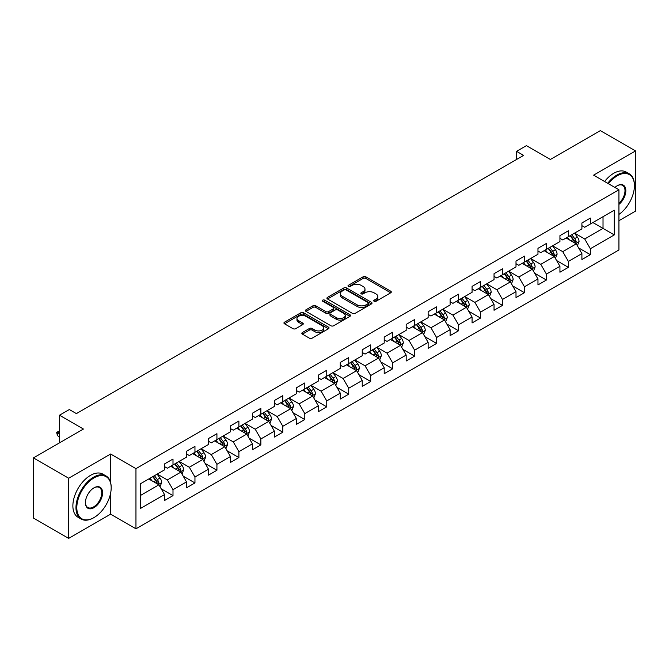 <?xml version="1.0" encoding="UTF-8"?>
<svg xmlns="http://www.w3.org/2000/svg" width="669" height="669" viewBox="0 0 669 669"><rect width="100%" height="100%" fill="white"/><g stroke="black" fill="none" stroke-linecap="round" stroke-linejoin="round"><path stroke-width="1" d="M374.105 301.276A1.371 0.786 0 0 0 376.045 301.276L390.729 292.796A1.957 1.129 0 0 0 391.298 291.993A1.957 1.129 0 0 0 390.729 291.199L365.851 276.832A1.957 1.129 0 0 0 363.083 276.832L348.398 285.312A1.371 0.786 0 0 0 347.997 285.872A1.371 0.786 0 0 0 348.398 286.432A1.371 0.786 0 0 0 350.33 286.432L352.237 285.337A6.255 3.613 0 0 1 361.084 285.337L363.15 286.533A6.255 3.613 0 0 1 364.99 289.083A6.255 3.613 0 0 1 363.15 291.634L361.252 292.738A1.371 0.786 0 0 0 360.85 293.29A1.371 0.786 0 0 0 361.252 293.85A1.371 0.786 0 0 0 363.192 293.85L365.09 292.754A6.255 3.613 0 0 1 373.938 292.754L376.011 293.95A6.255 3.613 0 0 1 377.843 296.509A6.255 3.613 0 0 1 376.011 299.06L374.105 300.155A1.371 0.786 0 0 0 373.703 300.716A1.371 0.786 0 0 0 374.105 301.276L374.105 300.155M302.405 332.535A1.957 1.129 0 0 0 301.836 333.329A1.957 1.129 0 0 0 302.405 334.132L309.387 338.163A1.957 1.129 0 0 0 312.155 338.163L328.462 328.747A1.957 1.129 0 0 0 329.031 327.944A1.957 1.129 0 0 0 328.462 327.149L303.584 312.783A1.957 1.129 0 0 0 300.816 312.783L284.509 322.199A1.957 1.129 0 0 0 283.94 323.002A1.957 1.129 0 0 0 284.509 323.796L292.938 328.663A1.957 1.129 0 0 0 295.706 328.663L302.689 324.632A1.957 1.129 0 0 0 303.258 323.838A1.957 1.129 0 0 0 302.689 323.035L298.508 320.627A5.227 3.019 0 0 1 296.969 318.486A5.227 3.019 0 0 1 300.197 315.701A5.227 3.019 0 0 1 305.9 316.353L322.274 325.811A5.227 3.019 0 0 1 323.804 327.944A5.227 3.019 0 0 1 320.576 330.737A5.227 3.019 0 0 1 314.882 330.076L312.155 328.504A1.957 1.129 0 0 0 309.387 328.504L302.405 332.535L302.405 334.132M618.934 220.686L635.55 211.095L635.55 150.935L600.344 130.614L550.361 159.473L526.419 145.65L516.568 151.345L523.61 155.409L76.4 413.601L69.359 409.537L59.499 415.223L59.499 442.87M110.611 482.558L110.611 454L68.656 478.226L33.45 457.905L83.441 429.046L59.499 415.223M110.611 454L135.958 468.635L618.934 189.795L618.934 249.955L135.958 528.794L135.958 468.635M635.55 150.935L593.587 175.161L618.934 189.795M352.371 313.343A1.957 1.129 0 0 0 355.139 313.343L371.446 303.927A1.957 1.129 0 0 0 372.023 303.132A1.957 1.129 0 0 0 371.446 302.329L346.567 287.971A1.957 1.129 0 0 0 343.807 287.971L327.492 297.387A1.957 1.129 0 0 0 326.924 298.182A1.957 1.129 0 0 0 327.492 298.976L352.371 313.343M323.269 301.568A1.371 0.786 0 0 1 324.657 301.761L324.657 300.138L349.954 314.739A1.957 1.129 0 0 1 350.523 315.534A1.957 1.129 0 0 1 349.954 316.337L333.647 325.753A1.957 1.129 0 0 1 330.879 325.753L306.001 311.386L306.001 309.789A1.957 1.129 0 0 0 305.432 310.592A1.957 1.129 0 0 0 306.001 311.386M306.001 309.789L312.983 305.758A1.957 1.129 0 0 1 315.743 305.758L325.836 311.587A1.957 1.129 0 0 0 328.596 311.587L333.229 308.911A1.957 1.129 0 0 0 333.806 308.116A1.957 1.129 0 0 0 333.229 307.322L322.726 301.251A1.371 0.786 0 0 1 322.324 300.699A1.371 0.786 0 0 1 323.169 299.963A1.371 0.786 0 0 1 324.657 300.138M68.656 478.226L68.656 538.386L33.45 518.065L33.45 457.905M161.237 488.838L172.995 495.629L172.995 489.691L186.509 481.889L186.509 487.826L194.955 482.943L194.955 477.014L208.477 469.203L208.477 475.141L216.923 470.265L216.923 464.328L230.445 456.526L230.445 462.463L238.892 457.579L238.892 451.65L252.405 443.84L252.405 449.777L260.86 444.902L260.86 438.964L274.374 431.162L274.374 437.091L282.82 432.216L282.82 426.287L296.342 418.476L296.342 424.414L304.788 419.538L304.788 413.601L318.31 405.799L318.31 411.728L326.756 406.852L326.756 400.915L340.27 393.113L340.27 399.05L348.725 394.175L348.725 388.237L362.238 380.435L362.238 386.364L370.685 381.489L370.685 375.552L384.207 367.749L384.207 373.687L392.653 368.803L392.653 362.874L406.175 355.072L406.175 361.001L414.621 356.125L414.621 350.188L428.135 342.386L428.135 348.323L436.589 343.44L436.589 337.511L450.103 329.7L450.103 335.637L458.549 330.762L458.549 324.825L472.071 317.022L472.071 322.96L480.518 318.076L480.518 312.147L494.04 304.336L494.04 310.274L502.486 305.399L502.486 299.461L516 291.659L516 297.596L524.454 292.713L524.454 286.784L537.968 278.973L537.968 284.91L546.414 280.035L546.414 274.098L559.936 266.295L559.936 272.224L568.382 267.349L568.382 261.412L581.905 253.61L581.905 259.547L590.351 254.672L590.351 248.734L614.284 234.911L614.284 210.2L603.02 216.706L603.02 228.413L614.284 234.911M172.995 495.629L164.541 500.504L164.541 494.575L140.607 508.39L140.607 483.679L164.541 469.855L164.541 463.918L172.995 459.043L172.995 464.98L186.509 457.178L186.509 451.241L194.955 446.365L194.955 452.294L208.477 444.492L208.477 438.555L216.923 433.679L216.923 439.617L230.445 431.814L230.445 425.877L238.892 421.002L238.892 426.931L252.405 419.129L252.405 413.191L260.86 408.316L260.86 414.253L274.374 406.443L274.374 400.514L282.82 395.63L282.82 401.567L296.342 393.765L296.342 387.828L304.788 382.952L304.788 388.89L318.31 381.079L318.31 375.15L326.756 370.266L326.756 376.204L340.27 368.402L340.27 362.464L348.725 357.589L348.725 363.526L362.238 355.716L362.238 349.787L370.685 344.903L370.685 350.84L384.207 343.038L384.207 337.101L392.653 332.225L392.653 338.154L406.175 330.352L406.175 324.423L414.621 319.539L414.621 325.477L428.135 317.675L428.135 311.737L436.589 306.862L436.589 312.791L450.103 304.989L450.103 299.051L458.549 294.176L458.549 300.113L472.071 292.311L472.071 286.374L480.518 281.498L480.518 287.427L494.04 279.625L494.04 273.688L502.486 268.813L502.486 274.75L516 266.939L516 261.01L524.454 256.135L524.454 262.064L537.968 254.262L537.968 248.324L546.414 243.449L546.414 249.386L559.936 241.576L559.936 235.647L568.382 230.763L568.382 236.701L581.905 228.898L581.905 222.961L590.351 218.086L590.351 224.023L614.284 210.2M170.737 466.276L180.881 472.13L167.359 479.941L157.223 474.087M164.541 466.602L167.359 468.233L172.995 464.98M167.359 479.941L172.995 489.691M180.881 472.13L186.509 481.889M192.705 453.599L202.841 459.452L189.327 467.255L179.183 461.401M186.509 453.925L189.327 455.547L194.955 452.294M189.327 467.255L194.955 477.014M202.841 459.452L208.477 469.203M214.674 440.913L224.809 446.767L211.295 454.577L201.152 448.723M208.477 441.239L211.295 442.87L216.923 439.617M211.295 454.577L216.923 464.328M224.809 446.767L230.445 456.526M236.634 428.235L246.777 434.089L233.255 441.891L223.12 436.037M230.445 428.561L233.255 430.184L238.892 426.931M233.255 441.891L238.892 451.65M246.777 434.089L252.405 443.84M258.602 415.549L268.746 421.403L255.224 429.205L245.088 423.36M252.405 415.875L255.224 417.506L260.86 414.253M255.224 429.205L260.86 438.964M268.746 421.403L274.374 431.162M280.57 402.872L290.706 408.726L277.192 416.528L267.048 410.674M274.374 403.198L277.192 404.82L282.82 401.567M277.192 416.528L282.82 426.287M290.706 408.726L296.342 418.476M302.539 390.186L312.674 396.04L299.16 403.842L289.016 397.988M296.342 390.512L299.16 392.134L304.788 388.89M299.16 403.842L304.788 413.601M312.674 396.04L318.31 405.799M324.498 377.508L334.642 383.362L321.12 391.164L310.985 385.311M318.31 377.834L321.12 379.457L326.756 376.204M321.12 391.164L326.756 400.915M334.642 383.362L340.27 393.113M346.467 364.822L356.61 370.676L343.088 378.478L332.953 372.625M340.27 365.149L343.088 366.771L348.725 363.526M343.088 378.478L348.725 388.237M356.61 370.676L362.238 380.435M368.435 352.145L378.57 357.999L365.057 365.801L354.921 359.947M362.238 352.463L365.057 354.093L370.685 350.84M365.057 365.801L370.685 375.552M378.57 357.999L384.207 367.749M390.403 339.459L400.539 345.313L387.025 353.115L376.881 347.261M384.207 339.785L387.025 341.407L392.653 338.154M387.025 353.115L392.653 362.874M400.539 345.313L406.175 355.072M412.363 326.773L422.507 332.627L408.985 340.437L398.849 334.584M406.175 327.099L408.985 328.73L414.621 325.477M408.985 340.437L414.621 350.188M422.507 332.627L428.135 342.386M434.332 314.096L444.475 319.949L430.953 327.751L420.818 321.898M428.135 314.422L430.953 316.044L436.589 312.791M430.953 327.751L436.589 337.511M444.475 319.949L450.103 329.7M456.3 301.41L466.435 307.263L452.921 315.074L442.786 309.22M450.103 301.736L452.921 303.366L458.549 300.113M452.921 315.074L458.549 324.825M466.435 307.263L472.071 317.022M478.268 288.732L488.403 294.586L474.89 302.388L464.746 296.534M472.071 289.058L474.89 290.681L480.518 287.427M474.89 302.388L480.518 312.147M488.403 294.586L494.04 304.336M500.228 276.046L510.372 281.9L496.85 289.71L486.714 283.857M494.04 276.372L496.85 278.003L502.486 274.75M496.85 289.71L502.486 299.461M510.372 281.9L516 291.659M522.196 263.369L532.34 269.222L518.818 277.025L508.683 271.171M516 263.695L518.818 265.317L524.454 262.064M518.818 277.025L524.454 286.784M532.34 269.222L537.968 278.973M544.165 250.683L554.3 256.536L540.786 264.339L530.651 258.485M537.968 251.009L540.786 252.639L546.414 249.386M540.786 264.339L546.414 274.098M554.3 256.536L559.936 266.295M566.133 238.005L576.268 243.859L562.754 251.661L552.611 245.807M559.936 238.331L562.754 239.954L568.382 236.701M562.754 251.661L568.382 261.412M576.268 243.859L581.905 253.61M592.885 222.56L603.02 228.413L584.714 238.975L574.579 233.121M581.905 225.645L584.714 227.268L590.351 224.023M584.714 238.975L590.351 248.734M68.656 538.386L110.611 514.16L135.958 528.794M516.568 151.345L516.568 159.473M140.607 495.386L158.913 484.816L148.769 478.962M158.913 484.816L164.541 494.575M578.593 247.881L590.351 254.672M556.625 260.559L568.382 267.349M534.656 273.245L546.414 280.035M512.697 285.922L524.454 292.713M490.728 298.608L502.486 305.399M468.76 311.294L480.518 318.076M446.792 323.972L458.549 330.762M424.832 336.658L436.589 343.44M402.863 349.335L414.621 356.125M380.895 362.021L392.653 368.803M358.927 374.699L370.685 381.489M336.967 387.384L348.725 394.175M314.999 400.062L326.756 406.852M293.03 412.748L304.788 419.538M271.062 425.425L282.82 432.216M249.102 438.111L260.86 444.902M227.134 450.797L238.892 457.579M205.166 463.475L216.923 470.265M183.197 476.161L194.955 482.943M110.611 514.16L110.611 493.187M374.657 301.468L376.011 300.682A6.255 3.613 0 0 0 377.843 298.131L377.843 296.509M364.99 289.083L364.99 290.714A6.255 3.613 0 0 1 363.15 293.265L361.804 294.042M390.704 292.813L365.851 278.463A1.957 1.129 0 0 0 363.083 278.463L348.942 286.625M371.42 303.943L346.567 289.593A1.957 1.129 0 0 0 343.807 289.593L327.517 298.993M367.992 303.684A1.371 0.786 0 0 0 368.393 303.132A1.371 0.786 0 0 0 367.992 302.572L346.157 289.961A1.371 0.786 0 0 0 344.217 289.961L342.21 291.115A6.255 3.613 0 0 0 340.379 293.674A6.255 3.613 0 0 0 342.21 296.225L357.137 304.847A6.255 3.613 0 0 0 365.985 304.847L367.992 303.684L367.992 305.315A1.371 0.786 0 0 0 368.393 304.755L368.393 303.132M340.379 293.674L340.379 295.297A6.255 3.613 0 0 0 342.21 297.856L342.21 296.225M367.992 305.315L365.985 306.469A6.255 3.613 0 0 1 357.137 306.469L342.21 297.856M306.026 311.403L312.983 307.389L312.983 305.758M333.806 308.116L333.806 309.739A1.957 1.129 0 0 1 333.229 310.541L328.596 313.209A1.957 1.129 0 0 1 325.836 313.209L315.743 307.389A1.957 1.129 0 0 0 312.983 307.389M324.657 301.761L349.929 316.353M336.306 317.633A5.227 3.019 0 0 0 342.001 318.285A5.227 3.019 0 0 0 345.229 315.5A5.227 3.019 0 0 0 343.699 313.36L337.929 310.031A1.957 1.129 0 0 0 335.169 310.031L330.536 312.707A1.957 1.129 0 0 0 329.959 313.502A1.957 1.129 0 0 0 330.536 314.296L336.306 317.633L336.306 319.255A5.227 3.019 0 0 0 342.001 319.916A5.227 3.019 0 0 0 345.229 317.123L345.229 315.5M329.959 313.502L329.959 315.124A1.957 1.129 0 0 0 330.536 315.927L330.536 314.296M336.306 319.255L330.536 315.927M323.804 327.944L323.804 329.574A5.227 3.019 0 0 1 320.576 332.359A5.227 3.019 0 0 1 314.882 331.707L312.155 330.126A1.957 1.129 0 0 0 309.387 330.126L302.438 334.149M296.969 318.486L296.969 320.117A5.227 3.019 0 0 0 298.508 322.249L298.508 320.627M302.656 324.649L298.508 322.249M328.437 328.755L303.584 314.413A1.957 1.129 0 0 0 300.816 314.413L284.534 323.813M577.38 245.782L579.053 241.559A5.277 3.044 -120 0 0 577.372 237.069L574.47 233.188M569.403 239.887L567.429 237.252M575.449 243.382L576.21 241.785A5.277 3.044 -120 0 0 574.696 238.616L571.794 234.735M570.473 235.496L573.693 239.803A2.684 1.555 60 0 1 574.178 240.614L576.21 241.785M570.105 235.714L573.007 239.586A5.277 3.044 60 0 1 574.52 242.763M618.934 214.415A24.293 14.024 120 0 0 634.421 185.731A24.293 14.024 120 0 0 617.244 175.813A24.293 14.024 120 0 0 608.422 183.724M607.686 183.298A24.895 14.375 -60 0 1 616.826 175.077A24.895 14.375 -60 0 1 629.27 173.848A24.895 14.375 -60 0 1 634.421 185.238A24.895 14.375 -60 0 1 634.421 185.489M614.895 187.462A12.151 7.016 -60 0 1 617.244 185.731L617.244 185.731A12.151 7.016 -60 0 1 625.791 189.728A12.151 7.016 -60 0 1 618.934 204.396M604.592 181.516A24.895 14.375 -60 0 1 613.724 173.288A24.895 14.375 -60 0 1 626.167 172.058L629.27 173.848M618.934 203.292A11.549 6.665 120 0 0 624.712 193.291A11.549 6.665 120 0 0 622.596 185.405A11.549 6.665 120 0 0 617.027 185.857M93.576 517.823L93.995 517.58A24.293 14.024 120 0 0 111.179 487.826A24.293 14.024 120 0 0 93.995 477.909A24.293 14.024 120 0 0 76.818 507.662A24.293 14.024 120 0 0 93.995 517.58L93.576 517.823A24.895 14.375 -60 0 1 81.133 519.052A24.895 14.375 -60 0 1 77.311 499.107A24.895 14.375 -60 0 1 93.576 477.173A24.895 14.375 -60 0 1 106.02 475.943A24.895 14.375 -60 0 1 111.179 487.333A24.895 14.375 -60 0 1 111.179 487.584M93.995 507.662A12.151 7.016 -60 0 1 85.406 502.703A12.151 7.016 -60 0 1 93.995 487.826L93.995 487.826A12.151 7.016 -60 0 1 102.591 492.785A12.151 7.016 -60 0 1 93.995 507.662M85.415 502.452A11.549 6.665 120 0 0 87.798 507.503A11.549 6.665 120 0 0 93.576 506.926A11.549 6.665 120 0 0 101.119 496.749A11.549 6.665 120 0 0 99.347 487.492A11.549 6.665 120 0 0 93.785 487.952M81.133 519.052L78.03 517.262A24.895 14.375 -60 0 1 74.217 497.318A24.895 14.375 -60 0 1 90.474 475.383A24.895 14.375 -60 0 1 102.926 474.154L106.02 475.943M555.412 258.468L557.093 254.245A5.277 3.044 -120 0 0 555.404 249.754L552.502 245.874M547.434 252.573L545.461 249.938M553.489 256.068L554.241 254.471A5.277 3.044 -120 0 0 552.728 251.293L549.826 247.413M548.505 248.182L551.724 252.481A2.684 1.555 60 0 1 552.218 253.3L554.241 254.471M548.137 248.391L551.039 252.272A5.277 3.044 60 0 1 552.552 255.449M533.452 271.146L535.125 266.931A5.277 3.044 -120 0 0 533.444 262.432L530.534 258.552M525.466 265.25L523.493 262.616M531.521 268.746L532.273 267.148A5.277 3.044 -120 0 0 530.768 263.979L527.858 260.099M526.536 260.86L529.764 265.167A2.684 1.555 60 0 1 530.249 265.986L532.273 267.148M526.169 261.077L529.079 264.957A5.277 3.044 60 0 1 530.584 268.127M511.484 283.832L513.156 279.609A5.277 3.044 -120 0 0 511.476 275.118L508.565 271.238M503.498 277.936L501.524 275.302M509.552 281.432L510.313 279.834A5.277 3.044 -120 0 0 508.8 276.657L505.889 272.785M504.568 273.546L507.796 277.844A2.684 1.555 60 0 1 508.281 278.664L510.313 279.834M504.2 273.755L507.11 277.635A5.277 3.044 60 0 1 508.616 280.813M489.516 296.509L491.188 292.294A5.277 3.044 -120 0 0 489.507 287.795L486.606 283.915M481.538 290.622L479.564 287.979M487.584 294.109L488.345 292.52A5.277 3.044 -120 0 0 486.831 289.343L483.93 285.462M482.608 286.223L485.828 290.53A2.684 1.555 60 0 1 486.313 291.349L488.345 292.52M482.24 286.441L485.142 290.321A5.277 3.044 60 0 1 486.656 293.49M467.547 309.195L469.228 304.972A5.277 3.044 -120 0 0 467.539 300.481L464.637 296.601M459.57 303.3L457.596 300.665M465.624 306.795L466.377 305.198A5.277 3.044 -120 0 0 464.863 302.028L461.961 298.148M460.64 298.909L463.86 303.216A2.684 1.555 60 0 1 464.353 304.027L466.377 305.198M460.272 299.118L463.174 302.998A5.277 3.044 60 0 1 464.687 306.176M445.587 321.873L447.26 317.658A5.277 3.044 -120 0 0 445.579 313.159L442.669 309.279M437.601 315.985L435.628 313.343M443.656 319.473L444.408 317.884A5.277 3.044 -120 0 0 442.903 314.706L439.993 310.826M438.672 311.587L441.9 315.893A2.684 1.555 60 0 1 442.385 316.713L444.408 317.884M438.304 311.804L441.214 315.684A5.277 3.044 60 0 1 442.719 318.854M423.619 334.559L425.292 330.335A5.277 3.044 -120 0 0 423.611 325.845L420.701 321.965M415.633 328.663L413.659 326.029M421.687 332.159L422.448 330.561A5.277 3.044 -120 0 0 420.935 327.392L418.025 323.512M416.703 324.273L419.931 328.579A2.684 1.555 60 0 1 420.416 329.391L422.448 330.561M416.335 324.482L419.246 328.362A5.277 3.044 60 0 1 420.751 331.54M401.651 347.236L403.323 343.021A5.277 3.044 -120 0 0 401.643 338.522L398.741 334.651M393.673 341.349L391.7 338.715M399.719 344.844L400.48 343.247A5.277 3.044 -120 0 0 398.967 340.069L396.065 336.189M394.743 336.95L397.963 341.257A2.684 1.555 60 0 1 398.448 342.076L400.48 343.247M394.376 337.168L397.277 341.048A5.277 3.044 60 0 1 398.791 344.217M379.683 359.922L381.363 355.699A5.277 3.044 -120 0 0 379.674 351.208L376.772 347.328M371.705 354.026L369.731 351.392M377.759 357.522L378.512 355.925A5.277 3.044 -120 0 0 376.998 352.755L374.096 348.875M372.775 349.636L375.995 353.943A2.684 1.555 60 0 1 376.488 354.754L378.512 355.925M372.407 349.845L375.309 353.725A5.277 3.044 60 0 1 376.823 356.903M357.723 372.6L359.395 368.385A5.277 3.044 -120 0 0 357.714 363.894L354.804 360.014M349.736 366.712L347.763 364.078M355.791 370.208L356.544 368.611A5.277 3.044 -120 0 0 355.038 365.433L352.128 361.553M350.807 362.322L354.035 366.62A2.684 1.555 60 0 1 354.52 367.44L356.544 368.611M350.439 362.531L353.349 366.411A5.277 3.044 60 0 1 354.854 369.581M335.754 385.285L337.427 381.062A5.277 3.044 -120 0 0 335.746 376.572L332.836 372.692M327.768 379.39L325.795 376.756M333.823 382.885L334.575 381.288A5.277 3.044 -120 0 0 333.07 378.119L330.16 374.239M328.839 375L332.067 379.306A2.684 1.555 60 0 1 332.552 380.117L334.575 381.288M328.471 375.217L331.381 379.089A5.277 3.044 60 0 1 332.886 382.267M313.786 397.971L315.459 393.748A5.277 3.044 -120 0 0 313.778 389.258L310.868 385.377M305.808 392.076L303.835 389.442M311.854 395.571L312.615 393.974A5.277 3.044 -120 0 0 311.102 390.796L308.2 386.916M306.87 387.686L310.098 391.984A2.684 1.555 60 0 1 310.583 392.803L312.615 393.974M306.511 387.895L309.413 391.775A5.277 3.044 60 0 1 310.926 394.953M291.818 410.649L293.499 406.426A5.277 3.044 -120 0 0 291.809 401.935L288.908 398.055M283.84 404.753L281.866 402.119M289.894 408.249L290.647 406.652A5.277 3.044 -120 0 0 289.133 403.482L286.232 399.602M284.91 400.363L288.13 404.67A2.684 1.555 60 0 1 288.623 405.489L290.647 406.652M284.542 400.58L287.444 404.461A5.277 3.044 60 0 1 288.958 407.63M269.858 423.335L271.53 419.112A5.277 3.044 -120 0 0 269.85 414.621L266.939 410.741M261.872 417.439L259.898 414.805M267.926 420.935L268.679 419.338A5.277 3.044 -120 0 0 267.174 416.16L264.263 412.28M262.942 413.049L266.17 417.347A2.684 1.555 60 0 1 266.655 418.167L268.679 419.338M262.574 413.258L265.484 417.138A5.277 3.044 60 0 1 266.99 420.316M247.89 436.012L249.562 431.798A5.277 3.044 -120 0 0 247.881 427.299L244.971 423.418M239.903 430.125L237.93 427.483M245.958 433.612L246.71 432.015A5.277 3.044 -120 0 0 245.205 428.846L242.295 424.966M240.974 425.727L244.202 430.033A2.684 1.555 60 0 1 244.687 430.853L246.71 432.015M240.606 425.944L243.516 429.824A5.277 3.044 60 0 1 245.021 432.994M225.921 448.698L227.594 444.475A5.277 3.044 -120 0 0 225.913 439.985L223.003 436.104M217.943 442.803L215.97 440.169M223.99 446.298L224.751 444.701A5.277 3.044 -120 0 0 223.237 441.523L220.335 437.651M219.006 438.412L222.233 442.711A2.684 1.555 60 0 1 222.718 443.53L224.751 444.701M218.638 438.621L221.548 442.502A5.277 3.044 60 0 1 223.061 445.679M203.953 461.376L205.634 457.161A5.277 3.044 -120 0 0 203.945 452.662L201.043 448.782M195.975 455.489L194.002 452.846M202.03 458.976L202.782 457.387A5.277 3.044 -120 0 0 201.269 454.209L198.367 450.329M197.046 451.09L200.265 455.397A2.684 1.555 60 0 1 200.759 456.216L202.782 457.387M196.678 451.307L199.579 455.188A5.277 3.044 60 0 1 201.093 458.357M181.993 474.062L183.666 469.839A5.277 3.044 -120 0 0 181.985 465.348L179.075 461.468M174.007 468.166L172.033 465.532M180.061 471.662L180.814 470.064A5.277 3.044 -120 0 0 179.309 466.895L176.399 463.015M175.077 463.776L178.305 468.083A2.684 1.555 60 0 1 178.79 468.894L180.814 470.064M174.709 463.985L177.62 467.865A5.277 3.044 60 0 1 179.125 471.043M160.025 486.739L161.697 482.525A5.277 3.044 -120 0 0 160.016 478.026L157.106 474.145M152.039 480.852L150.065 478.218M158.093 484.348L158.846 482.75A5.277 3.044 -120 0 0 157.34 479.573L154.43 475.692M153.109 476.453L156.337 480.76A2.684 1.555 60 0 1 156.822 481.58L158.846 482.75M152.741 476.671L155.651 480.551A5.277 3.044 60 0 1 157.156 483.72M59.499 431.614L57.501 432.768L59.499 433.922M57.501 435.695L56.723 432.81L56.723 432.325L57.501 432.768L57.501 435.695L59.499 436.849M56.723 432.325L59.499 430.928M376.011 300.682L376.011 299.06M361.252 293.85L361.252 292.738M363.15 293.265L363.15 291.634M348.398 286.432L348.398 285.312M363.083 278.463L363.083 276.832M365.851 278.463L365.851 276.832M390.729 292.796L390.729 291.199M327.492 298.976L327.492 297.387M343.807 289.593L343.807 287.971M346.567 289.593L346.567 287.971M371.446 303.927L371.446 302.329M357.137 306.469L357.137 304.847M365.985 306.469L365.985 304.847M315.743 307.389L315.743 305.758M325.836 313.209L325.836 311.587M328.596 313.209L328.596 311.587M333.229 310.541L333.229 308.911M349.954 316.337L349.954 314.739M309.387 330.126L309.387 328.504M312.155 330.126L312.155 328.504M314.882 331.707L314.882 330.076M302.689 324.632L302.689 323.035M284.509 323.796L284.509 322.199M300.816 314.413L300.816 312.783M303.584 314.413L303.584 312.783M328.462 328.747L328.462 327.149M575.75 243.558L579.019 241.668M574.696 238.616L577.372 237.069M570.941 240.781L573.007 239.586M553.781 256.235L557.06 254.345M552.728 251.293L555.404 249.754M548.981 253.459L551.039 252.272M531.813 268.921L535.091 267.031M530.768 263.979L533.444 262.432M527.013 266.145L529.079 264.957M509.853 281.599L513.123 279.709M508.8 276.657L511.476 275.118M505.045 278.831L507.11 277.635M487.885 294.285L491.155 292.395M486.831 289.343L489.507 287.795M483.077 291.508L485.142 290.321M465.917 306.962L469.195 305.072M464.863 302.028L467.539 300.481M461.117 304.194L463.174 302.998M443.948 319.648L447.226 317.758M442.903 314.706L445.579 313.159M439.148 316.872L441.214 315.684M421.988 332.326L425.258 330.436M420.935 327.392L423.611 325.845M417.18 329.558L419.246 328.362M400.02 345.012L403.29 343.122M398.967 340.069L401.643 338.522M395.212 342.235L397.277 341.048M378.052 357.698L381.33 355.808M376.998 352.755L379.674 351.208M373.252 354.921L375.309 353.725M356.084 370.375L359.362 368.485M355.038 365.433L357.714 363.894M351.284 367.599L353.349 366.411M334.124 383.061L337.393 381.171M333.07 378.119L335.746 376.572M329.315 380.285L331.381 379.089M312.155 395.739L315.425 393.849M311.102 390.796L313.778 389.258M307.347 392.962L309.413 391.775M290.187 408.425L293.465 406.535M289.133 403.482L291.809 401.935M285.379 405.648L287.444 404.461M268.219 421.102L271.497 419.212M267.174 416.16L269.85 414.621M263.419 418.334L265.484 417.138M246.259 433.788L249.529 431.898M245.205 428.846L247.881 427.299M241.45 431.012L243.516 429.824M224.291 446.466L227.56 444.576M223.237 441.523L225.913 439.985M219.482 443.698L221.548 442.502M202.322 459.151L205.6 457.262M201.269 454.209L203.945 452.662M197.514 456.375L199.579 455.188M180.354 471.829L183.632 469.939M179.309 466.895L181.985 465.348M175.554 469.061L177.62 467.865M158.394 484.515L161.664 482.625M157.34 479.573L160.016 478.026M153.586 481.739L155.651 480.551M634.421 185.731L634.421 185.238M111.179 487.826L111.179 487.333"/></g></svg>
